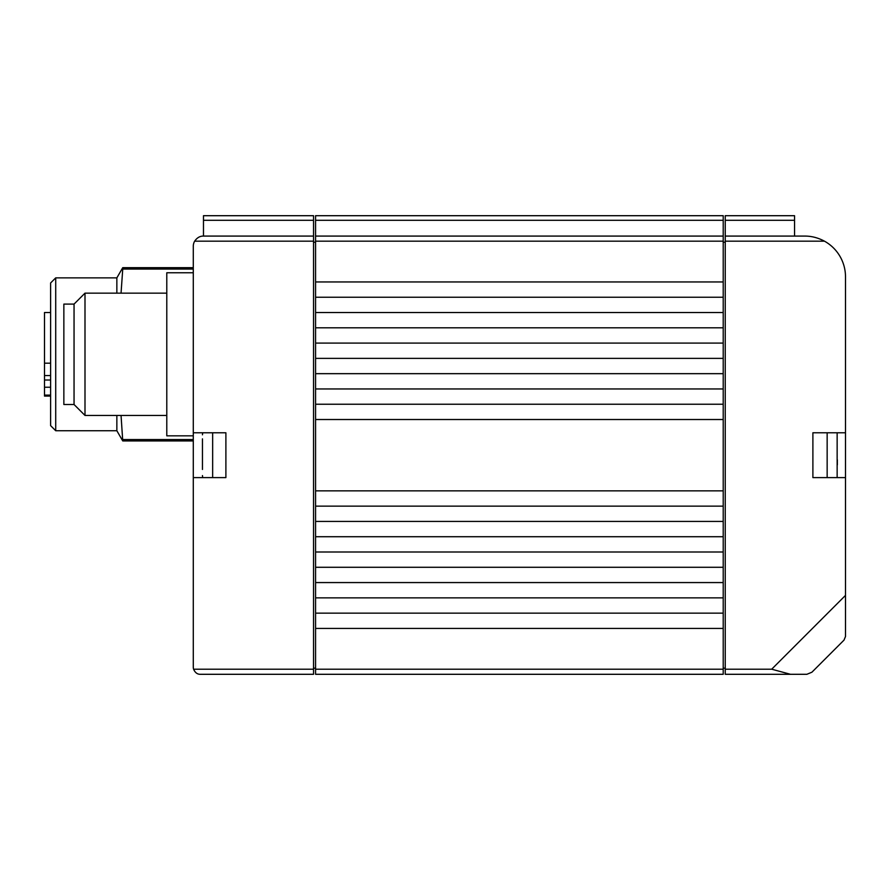 <?xml version="1.0" encoding="UTF-8"?>
<svg xmlns="http://www.w3.org/2000/svg" width="890" height="890" viewBox="0 0 890 890"><rect width="100%" height="100%" fill="white"/><g stroke="black" fill="none" stroke-linecap="round" stroke-linejoin="round"><path stroke-width="1.33" d="M794.548 236.084L794.548 215.703L725.25 215.703L725.25 236.084L804.738 236.084C811.491 236.05 818.077 237.752 824.474 241.179A40.762 40.762 0 0 1 845.5 276.846L845.5 636.517L844.009 640.121L811.925 672.206L806.874 674.297L790.498 674.297L806.874 674.297L811.925 672.206M845.5 636.517L844.009 640.121M790.498 674.297L771.697 669.202L725.25 669.202L725.25 674.297L790.498 674.297M193.586 669.202C195.121 672.695 197.402 674.386 200.417 674.297L313.536 674.297L313.536 669.202L193.586 669.202A7.131 7.131 0 0 1 193.286 667.155L193.286 246.274A10.191 10.191 0 0 1 194.654 241.179C197.046 237.697 199.983 236.006 203.476 236.084L203.476 215.703L313.536 215.703L313.536 669.202M725.25 236.084L725.25 669.202M845.5 477.607L812.893 477.607L812.893 432.774L845.5 432.774M315.572 669.202L315.572 674.297L723.214 674.297L723.214 669.202L315.572 669.202L315.572 613.154L723.214 613.154L723.214 669.202M116.857 293.155L116.857 277.869L122.742 267.679L193.286 267.679M193.286 269.058L122.742 269.058L121.051 293.155M122.742 269.058L122.742 267.679M55.714 430.738L55.714 277.869L50.619 282.964L50.619 425.643L55.714 430.738L116.857 430.738L122.742 440.928L121.051 415.452M116.857 430.738L116.857 415.452M193.286 439.538L122.742 439.538M193.286 477.607L225.893 477.607L225.893 432.774L193.286 432.774M723.214 215.703L315.572 215.703L723.214 215.703L723.214 236.084L315.572 236.084L315.572 613.154M723.214 236.084L723.214 281.952L315.572 281.952M725.25 242.202L723.214 242.202M723.214 281.952L723.214 297.238L315.572 297.238M723.214 297.238L723.214 327.809L315.572 327.809M723.214 327.809L723.214 358.381L315.572 358.381M723.214 358.381L723.214 388.952L315.572 388.952M723.214 388.952L723.214 419.524L315.572 419.524M723.214 419.524L723.214 506.143L315.572 506.143M723.214 506.143L723.214 536.715L315.572 536.715M723.214 536.715L723.214 567.286L315.572 567.286M723.214 567.286L723.214 597.857L315.572 597.857M725.25 668.179L723.214 668.179M723.214 312.524L315.572 312.524M723.214 628.44L315.572 628.44M812.893 432.774L812.893 477.607M313.536 668.179L315.572 668.179M313.536 242.202L315.572 242.202M50.619 312.524L44.5 312.524L44.5 396.083L50.619 396.083M50.619 387.228L44.5 387.228M50.619 380.019L44.5 380.019M50.619 375.558L44.5 375.558M50.619 363.198L44.5 363.198M50.619 395.127L44.5 395.127M202.453 438.881L202.453 469.453M837.345 459.83L837.345 464.869M225.893 432.774L225.893 477.607M74.048 304.102L74.048 404.505L63.858 404.505L63.858 304.102L74.048 304.102L84.995 293.155L166.786 293.155M74.048 404.505L84.995 415.452L84.995 293.155M193.286 435.833L166.786 435.833L166.786 272.774L193.286 272.774M794.548 215.703L725.25 215.703M313.536 236.084L203.476 236.084M315.572 215.703L315.572 236.084M723.214 597.857L723.214 613.154M723.214 343.095L315.572 343.095M313.536 215.703L203.476 215.703M723.214 373.666L315.572 373.666M723.214 404.238L315.572 404.238M723.214 490.857L315.572 490.857M723.214 521.429L315.572 521.429M723.214 552L315.572 552M723.214 582.572L315.572 582.572M837.145 432.774L837.145 477.607M845.5 595.388L771.697 669.202M824.474 241.179L725.25 241.179M313.536 241.179L194.654 241.179M723.214 241.179L315.572 241.179M212.654 432.774L212.654 477.607M313.536 220.297L203.476 220.297M794.548 220.297L725.25 220.297M723.214 220.297L315.572 220.297M827.155 432.774L827.155 477.607M55.714 277.869L116.857 277.869M202.664 477.607L202.453 475.572M202.664 432.774L202.453 434.81M84.995 415.452L166.786 415.452M122.742 440.928L193.286 440.928"/></g></svg>
